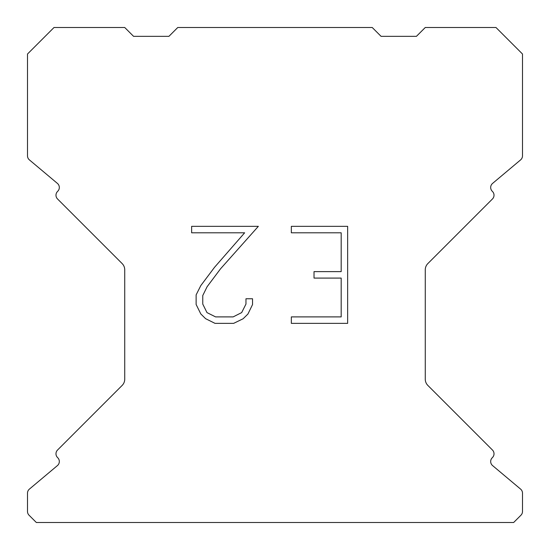 <?xml version="1.0" encoding="UTF-8"?>
<svg xmlns="http://www.w3.org/2000/svg" width="550" height="550" viewBox="0 0 550 550"><rect width="100%" height="100%" fill="white"/><g stroke="black" fill="none" stroke-linecap="round" stroke-linejoin="round"><path stroke-width="0.82" d="M341.179 316.896L341.179 278.087L314.022 278.087L314.022 271.618L341.179 271.618L341.179 232.808L291.342 232.808L291.342 226.339L347.648 226.339L347.648 323.359L291.342 323.359L291.342 316.896L341.179 316.896M252.532 298.76L252.532 304.576L247.919 314.05L243.121 318.759L233.647 323.359L215.016 323.359L205.604 318.684L200.805 313.947L196.13 304.48L196.13 294.876L200.805 285.594L214.507 267.341L244.64 232.808L191.641 232.808L191.641 226.339L258.342 226.339L220.571 268.771L207.116 286.708L202.758 295.556L202.758 304.074L206.992 312.606L215.579 316.896L233.145 316.896L241.67 312.593L245.967 304.074L245.967 298.76L252.532 298.76M372.233 27.5L177.767 27.5L168.926 36.341L133.574 36.341L124.733 27.5L54.017 27.5L27.5 54.017L27.5 155.829A5.301 5.301 0 0 0 29.397 159.892L57.427 183.418A5.301 5.301 0 0 1 57.771 191.228L57.537 191.469A5.301 5.301 0 0 0 57.537 198.969L122.141 263.574A8.841 8.841 0 0 1 124.733 269.823L124.733 379.177A8.841 8.841 0 0 1 122.141 385.426L57.537 450.031A5.301 5.301 0 0 0 57.537 457.531L57.771 457.772A5.301 5.301 0 0 1 57.427 465.582L29.397 489.108A5.301 5.301 0 0 0 27.5 493.171L27.5 511.466A5.301 5.301 0 0 0 29.054 515.212L36.341 522.5L513.659 522.5L520.946 515.212A5.301 5.301 0 0 0 522.5 511.466L522.5 493.171A5.301 5.301 0 0 0 520.602 489.108L492.573 465.582A5.301 5.301 0 0 1 492.229 457.772L492.463 457.531A5.301 5.301 0 0 0 492.463 450.031L427.859 385.426A8.841 8.841 0 0 1 425.267 379.177L425.267 269.823A8.841 8.841 0 0 1 427.859 263.574L492.463 198.969A5.301 5.301 0 0 0 492.463 191.469L492.229 191.228A5.301 5.301 0 0 1 492.573 183.418L520.602 159.892A5.301 5.301 0 0 0 522.5 155.829L522.5 54.017L495.983 27.5L425.267 27.5L416.426 36.341L381.074 36.341L372.233 27.5"/></g></svg>
